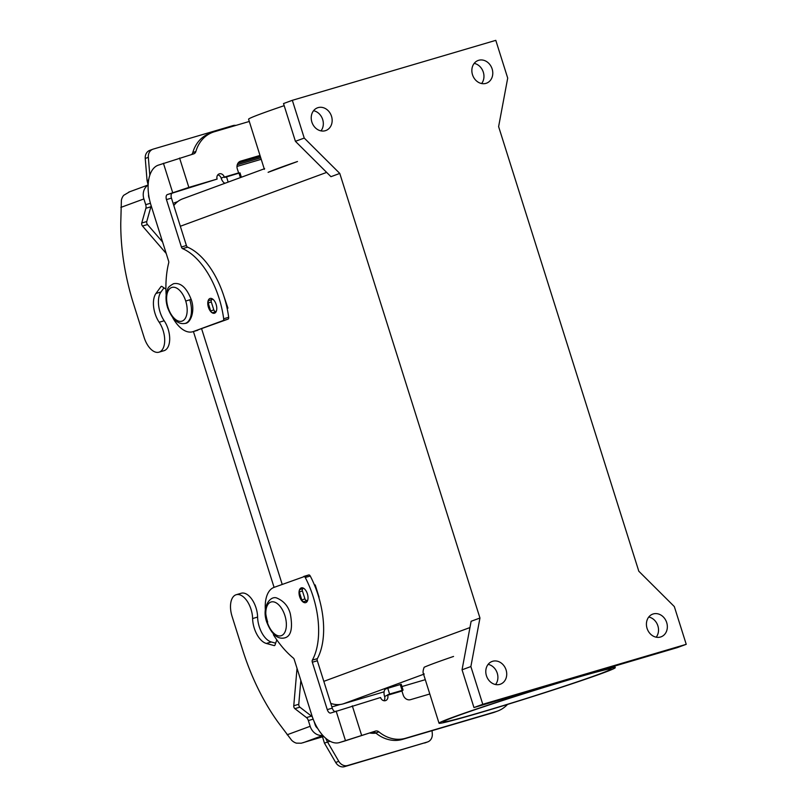 <?xml version="1.0" encoding="UTF-8"?>
<svg xmlns="http://www.w3.org/2000/svg" width="807" height="807" viewBox="0 0 807 807"><rect width="100%" height="100%" fill="white"/><g stroke="black" fill="none" stroke-linecap="round" stroke-linejoin="round"><path stroke-width="1.21" d="M209.467 133.498A35.195 29.748 69.8 0 0 192.792 152.594A4.398 3.722 -110.2 0 1 191.531 154.53M249.282 121.464L214.369 131.753A35.195 29.748 69.8 0 0 212.796 132.267A35.195 29.748 69.8 0 0 195.889 151.464A4.398 3.722 -110.2 0 1 193.771 153.865A4.398 3.722 -110.2 0 1 193.569 153.925L158.091 165.223A35.195 18.783 -106.4 0 0 151.02 205.281L168.602 261.065A2.199 1.17 73.6 0 1 168.713 262.81A87.993 46.947 -106.4 0 0 166.101 294.434M209.961 298.499A7.697 4.106 73.6 0 1 210.092 298.459A7.697 4.106 73.6 0 1 216.175 304.552A7.697 4.106 73.6 0 1 214.591 313.187A7.697 4.106 73.6 0 1 214.46 313.227A7.697 4.106 73.6 0 1 208.377 307.144A7.697 4.106 73.6 0 1 209.961 298.499M305.843 602.597A7.697 4.106 -106.4 0 0 307.386 593.831A7.697 4.106 -106.4 0 0 301.213 587.91A7.697 4.106 -106.4 0 0 299.659 596.676A7.697 4.106 -106.4 0 0 305.843 602.597M325.322 130.704A12.095 10.229 -110.2 0 1 311.976 122.382A12.095 10.229 -110.2 0 1 317.514 107.815A12.095 10.229 -110.2 0 1 318.049 107.634A12.095 10.229 -110.2 0 1 331.415 115.986A12.095 10.229 -110.2 0 1 325.816 130.542A12.095 10.229 -110.2 0 1 325.322 130.704M481.618 83.535A12.095 10.229 69.8 0 0 483.09 71.541A12.095 10.229 69.8 0 0 474.193 63.37M478.682 60.293A12.095 10.229 -110.2 0 1 492.028 68.615A12.095 10.229 -110.2 0 1 486.5 83.182A12.095 10.229 -110.2 0 1 485.955 83.363A12.095 10.229 -110.2 0 1 472.609 75.041A12.095 10.229 -110.2 0 1 478.137 60.475A12.095 10.229 -110.2 0 1 478.682 60.293M656.182 637.187A12.095 10.229 69.8 0 0 657.655 625.193A12.095 10.229 69.8 0 0 648.757 617.022M653.246 613.945A12.095 10.229 -110.2 0 1 666.592 622.268A12.095 10.229 -110.2 0 1 661.064 636.834A12.095 10.229 -110.2 0 1 660.519 637.016A12.095 10.229 -110.2 0 1 647.174 628.693A12.095 10.229 -110.2 0 1 652.702 614.127A12.095 10.229 -110.2 0 1 653.246 613.945M495.559 684.528A12.095 10.229 69.8 0 0 497.031 672.534A12.095 10.229 69.8 0 0 488.134 664.363M492.623 661.286A12.095 10.229 -110.2 0 1 505.969 669.608A12.095 10.229 -110.2 0 1 500.431 684.175A12.095 10.229 -110.2 0 1 499.896 684.356A12.095 10.229 -110.2 0 1 486.54 676.034A12.095 10.229 -110.2 0 1 492.078 661.468A12.095 10.229 -110.2 0 1 492.623 661.286M179.588 158.041L188.848 187.406L167.342 194.588A4.398 2.35 73.6 0 0 166.464 199.591L181.404 246.992A2.199 1.17 73.6 0 0 182.624 248.647A65.992 35.215 -106.4 0 1 223.67 318.765A2.199 1.17 -106.4 0 1 223.075 320.591L193.297 331.556L228.078 319.118A2.199 1.17 -106.4 0 0 228.674 317.292A65.992 35.215 -106.4 0 0 187.617 247.174A2.199 1.17 73.6 0 1 186.407 245.52L171.457 198.119A4.398 2.35 73.6 0 1 172.345 193.115L217.113 179.073A4.398 3.722 -110.2 0 1 219.161 173.898A4.398 3.722 -110.2 0 1 224.245 176.975L224.639 177.469L239.982 172.849L241.374 177.237M453.554 656.444A92.391 2.754 162.5 0 0 434.983 662.991A92.391 2.754 162.5 0 0 424.159 667.258C422.666 671.384 422.697 673.643 424.25 674.037M452.182 717.524A92.391 2.754 -17.5 0 1 549.274 685.657A92.391 2.754 -17.5 0 1 615.166 667.571A92.391 2.754 -17.5 0 1 602.103 673.341A92.391 2.754 -17.5 0 1 501.823 706.165A92.391 2.754 -17.5 0 1 439.048 723.092A92.391 2.754 -17.5 0 1 452.182 717.524M264.373 169.319L248.586 119.234A92.391 2.754 -17.5 0 1 261.74 113.535A92.391 2.754 -17.5 0 1 284.175 105.667M286.848 165.435L297.501 161.511A92.391 2.754 162.5 0 0 278.94 168.068A92.391 2.754 162.5 0 0 268.106 172.335L278.758 168.411A87.993 2.623 -17.5 0 1 286.848 165.435L278.758 168.411M571.265 679.191A87.993 2.623 -17.5 0 1 611.06 668.963A87.993 2.623 -17.5 0 1 568.35 684.84A87.993 2.623 -17.5 0 1 483.01 711.673A87.993 2.623 -17.5 0 1 443.214 721.882A87.993 2.623 -17.5 0 1 485.985 705.994A87.993 2.623 -17.5 0 1 571.265 679.191M638.801 571.215L498.615 126.618L507.704 78.097L495.801 40.35L292.336 100.31L304.239 138.068L295.412 141.316L330.951 176.683L339.777 173.434L479.953 618.031L471.127 621.279L462.048 669.8L473.951 707.547L677.406 647.577L686.232 644.329L674.329 606.582L638.801 571.215M217.769 174.887A4.398 3.722 -110.2 0 1 221.158 178.115L221.209 178.266A6.597 3.521 73.6 0 0 224.951 183.28M172.789 317.766A30.797 16.433 -106.4 0 0 192.742 331.738L197.745 330.265M330.769 703.381A26.399 22.314 69.8 0 0 343.278 703.845L384.092 691.811M401.957 686.545L425.289 679.676M238.721 173.182L237.339 168.986A6.597 5.578 -110.2 0 1 240.405 161.218A6.597 5.578 -110.2 0 1 240.708 161.118L240.123 161.339M188.848 187.406L217.113 179.073M259.995 155.438L240.708 161.118M226.495 176.794L228.169 182.1M260.066 155.64L239.407 161.733M340.211 704.481L334.189 706.256A25.521 21.567 -110.2 0 1 331.838 706.781M274.077 587.365L193.418 331.536M182.654 198.845A26.399 22.314 69.8 0 0 173.808 205.553M201.639 328.853L282.198 584.379M292.336 100.31L283.509 103.558L295.412 141.316M320.984 130.875A12.095 10.229 69.8 0 0 322.457 118.881A12.095 10.229 69.8 0 0 313.57 110.71M304.239 138.068L339.777 173.434M479.953 618.031L470.874 666.552L462.048 669.8M470.874 666.552L482.778 704.299L473.951 707.547M482.778 704.299L686.232 644.329M383.95 700.718A4.398 3.722 69.8 0 0 384.616 696.532L384.566 696.37A6.597 3.521 73.6 0 1 385.887 688.865L401.23 684.245L403.076 690.116L401.936 691.024L403.177 694.958A6.597 5.578 69.8 0 0 410.511 699.669L429.808 693.99M387.743 688.179L389.589 694.05L384.616 696.532M389.589 694.05L403.076 690.116M273.391 634.746A87.993 46.947 73.6 0 0 293.345 658.058A2.199 1.17 -106.4 0 1 294.242 659.521L311.825 715.305A35.195 18.783 73.6 0 0 340.06 742.369L375.548 731.061L345.053 740.897A35.195 18.783 73.6 0 1 344.468 741.088M387.703 695.392A4.398 3.722 69.8 0 1 385.635 700.577L385.655 700.577A4.398 3.722 69.8 0 1 380.561 697.5L330.799 713.005A4.398 2.35 -106.4 0 1 327.269 709.625L332.272 708.153A4.398 2.35 -106.4 0 0 334.844 711.522M267.672 622.106A30.797 16.433 73.6 0 1 273.966 587.405L308.748 574.977A2.199 1.17 73.6 0 1 308.788 574.957A2.199 1.17 73.6 0 1 310.251 576.027A65.992 35.215 73.6 0 1 317.353 658.643A2.199 1.17 -106.4 0 0 317.322 660.751L332.272 708.153M308.788 574.957L303.785 576.43A2.199 1.17 73.6 0 1 305.248 577.499A65.992 35.215 73.6 0 1 312.359 660.116A2.199 1.17 -106.4 0 0 312.329 662.224L327.269 709.625M375.548 731.061A4.398 3.722 69.8 0 1 378.887 731.858A35.195 29.748 -110.2 0 0 405.598 738.254L402.511 739.383A35.195 29.748 -110.2 0 1 375.8 732.998A4.398 3.722 69.8 0 0 372.451 732.201M405.598 738.254L495.982 711.613A35.195 29.748 69.8 0 0 497.556 711.088A35.195 29.748 69.8 0 0 507.522 704.42M402.511 739.383L492.885 712.752A35.195 29.748 69.8 0 0 494.711 712.137M165.919 289.148L162.015 286.525A2.199 1.17 -106.4 0 0 161.279 286.384A2.199 1.17 -106.4 0 0 160.926 286.656L155.973 293.466A19.802 10.562 -106.4 0 0 159.181 322.245A18.924 10.098 73.6 0 1 164.699 340.705A18.924 10.098 73.6 0 1 158.737 352.245A18.924 10.098 73.6 0 1 144.15 337.528L133.569 303.967A153.996 82.163 73.6 0 1 120.768 223.085L121.383 200.338A12.317 10.41 69.8 0 1 123.693 195.314L129.604 191.814M163.74 350.773A18.924 10.098 -106.4 0 0 169.692 339.233A18.924 10.098 -106.4 0 0 164.184 320.772A19.802 10.562 73.6 0 1 160.966 291.993L163.982 287.847M235.876 125.408A8.796 7.434 69.8 0 0 233.011 125.589L153.28 149.083M149.739 150.374A8.796 7.434 69.8 0 0 145.25 158.475L147.056 180.556L148.145 184.974L128.757 192.106M227.11 308.274L227.927 308.133L227.15 308.466M227.927 308.113L223.821 295.977M149.376 199.036L148.881 197.463A6.163 5.205 69.8 0 1 148.599 194.517M162.611 242.039L147.499 224.548A2.199 1.17 73.6 0 1 146.753 221.532L150.889 206.794A4.398 2.35 -106.4 0 0 151.06 205.402M147.974 185.237A12.317 10.41 -110.2 0 0 143.888 198.936L145.694 204.665A4.398 2.35 73.6 0 1 145.896 208.267L141.75 223.004A2.199 1.17 -106.4 0 0 142.496 226.021L166.212 253.479M148.649 179.971L147.056 180.556M149.809 175.24L148.337 157.335A8.796 7.434 -110.2 0 1 152.826 149.234M216.226 311.452A2.199 1.856 -110.2 0 1 213.794 309.878L211.283 301.909A2.199 1.856 -110.2 0 1 212.322 299.316M212.312 299.316L209.225 300.456A2.199 1.856 69.8 0 0 208.196 303.049L210.708 311.018A2.199 1.856 69.8 0 0 213.159 312.581L216.105 311.714M209.316 300.416L212.806 299.165M276.801 639.85L275.026 644.964A2.199 1.17 73.6 0 1 274.481 645.58A2.199 1.17 73.6 0 1 274.098 645.58L266.32 643.451A19.802 10.562 73.6 0 1 252.611 618.545A18.924 10.098 -106.4 0 0 236.209 594.719A18.924 10.098 -106.4 0 0 232.063 616.356L242.645 649.917A153.996 82.163 -106.4 0 0 278.203 722.426L291.609 740.231A12.317 10.41 69.8 0 0 296.421 743.156L301.233 743.217L323.768 736.438M236.209 594.719L241.202 593.246A18.924 10.098 73.6 0 1 257.604 617.073A19.802 10.562 -106.4 0 0 271.313 641.979L275.651 643.169M432.048 730.678L432.3 733.765A8.796 7.434 -110.2 0 1 427.811 741.865M347.635 765.51L427.367 742.016L344.549 766.65A8.796 7.434 -110.2 0 1 335.692 762.464L324.444 743.156L327.531 742.026L338.779 761.324A8.796 7.434 69.8 0 0 347.635 765.51L344.549 766.65M330.093 741.27L327.531 742.026L325.675 738.223M375.961 733.139A8.796 2.905 176.3 0 1 369.697 733.018M322.185 735.712L324.444 743.156M322.75 735.348A12.317 10.41 -110.2 0 1 310.16 726.3L308.355 720.57A4.398 2.35 -106.4 0 0 306.478 717.584L294.868 708.647A2.199 1.17 73.6 0 1 293.758 705.762L297.026 668.378M314.054 721.327L315.164 724.827A6.163 5.205 69.8 0 0 317.625 728.338M315.204 584.954L314.478 585.075M300.84 680.462L298.761 704.289A2.199 1.17 -106.4 0 0 299.871 707.174L311.482 716.112A4.398 2.35 73.6 0 1 312.45 717.191M307.578 600.6L304.269 601.568A2.199 1.856 -110.2 0 1 301.828 600.005L299.316 592.035A2.199 1.856 -110.2 0 1 300.436 589.413L303.331 588.343M303.573 588.253L303.523 588.273A2.199 1.856 69.8 0 0 302.403 590.895L304.915 598.865A2.199 1.856 69.8 0 0 307.366 600.438L307.669 600.347M267.258 622.116A17.603 9.391 -106.4 0 0 281.371 635.654A17.603 9.391 -106.4 0 0 284.911 615.62A17.603 9.391 -106.4 0 0 270.789 602.093A17.603 9.391 -106.4 0 0 267.258 622.116L266.814 622.308C261.226 607.025 270.527 594.688 277.315 598.259C284.104 601.306 288.442 606.541 290.349 613.966C292.951 628.35 291.055 636.34 284.639 637.903C277.568 639.517 271.626 634.312 266.814 622.308M189.766 299.74A20.679 11.036 73.6 0 1 185.247 323.395C178.135 324.757 172.264 319.542 167.634 307.739C165.919 302.181 165.586 297.047 166.615 292.316C168.431 288.997 165.939 288.018 173.545 283.721C180.597 282.329 186.467 287.544 191.158 299.387L185.721 301.051A17.603 9.391 73.6 0 1 182.19 321.075A17.603 9.391 73.6 0 1 168.068 307.548A17.603 9.391 73.6 0 1 171.609 287.524A17.603 9.391 73.6 0 1 185.721 301.051M195.889 151.464L192.792 152.594M166.464 199.591L171.457 198.119M181.404 246.992L186.407 245.52M224.245 176.975L221.158 178.115M223.075 320.591L228.078 319.118M423.594 674.279L343.278 703.845M167.342 194.588L172.345 193.115M224.296 177.126L238.579 172.92M238.993 173.112L240.405 177.59M334.189 706.256L338.658 704.602M175.361 202.517L177.57 201.7M326.653 172.405L180.334 226.263M469.956 627.564L323.819 681.35M401.936 691.024L387.653 695.231M387.743 694.736L402.017 690.53M402.088 690.368L400.232 684.497M352.306 705.822L361.566 735.187M345.396 740.402L336.136 711.048M305.248 577.499L310.251 576.027M312.359 660.116L317.353 658.643M312.329 662.224L317.322 660.751M340.06 742.369L345.053 740.897M378.887 731.858L375.8 732.998M495.982 711.613L492.885 712.752M172.678 192.621L163.418 163.266M223.67 318.765L228.674 317.292M182.624 248.647L187.617 247.174M159.181 322.245L164.184 320.772M236.986 166.444L261.216 159.302L236.986 166.444M260.752 157.819L237.258 164.749M238.015 163.125L260.348 156.548M143.888 198.936L120.858 207.409M148.337 157.335L145.25 158.475M155.973 293.466L160.966 291.993M160.926 286.656L161.783 286.404M142.496 226.021L147.499 224.548M141.75 223.004L146.753 221.532M145.896 208.267L150.889 206.794M145.694 204.665L150.415 203.273M208.196 303.049L211.283 301.909M210.708 311.018L213.794 309.878M213.159 312.581L216.195 311.462M252.611 618.545L257.604 617.073M322.861 735.47L303.291 742.672M338.779 761.324L335.692 762.464M287.141 734.774L310.16 726.3M266.32 643.451L271.313 641.979M274.098 645.58L274.804 645.378M293.758 705.762L298.761 704.289M294.868 708.647L299.871 707.174M306.478 717.584L311.482 716.112M308.355 720.57L313.177 719.148M304.269 601.568L307.366 600.438M301.828 600.005L304.915 598.865M299.316 592.035L302.403 590.895M614.752 666.047L615.257 667.641M209.709 133.407L212.796 132.277M177.681 201.619L174.211 202.89M264.635 168.673L182.735 198.815M344.428 741.098L339.434 742.571M494.469 712.228L497.556 711.088M439.018 723.213L423.221 673.119M191.158 299.387C195.506 310.998 190.432 323.304 185.247 323.395M158.989 352.175L163.982 350.702M149.789 150.354L152.886 149.214M424.674 743.025L427.76 741.885M319.047 597.109L315.214 584.944M303.432 588.303L300.335 589.443"/></g></svg>
